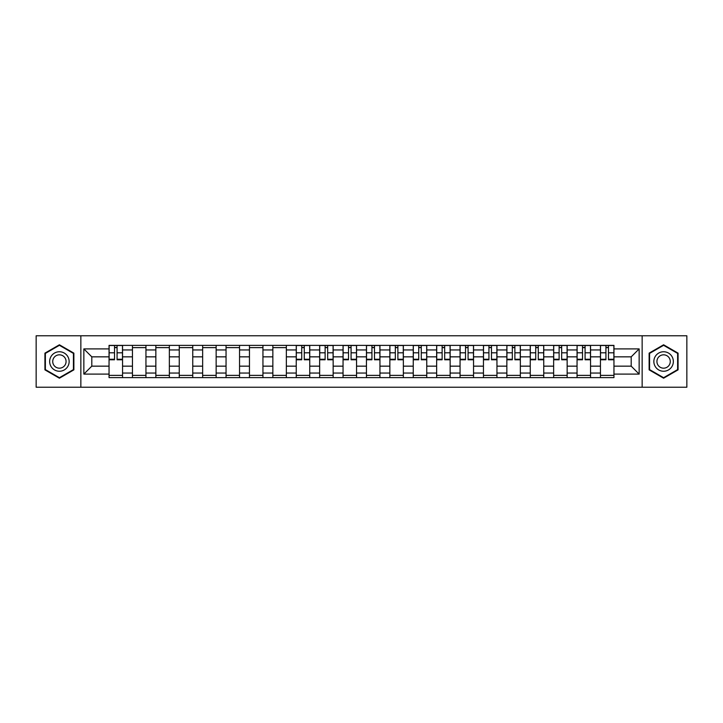 <?xml version="1.0" encoding="UTF-8"?>
<svg xmlns="http://www.w3.org/2000/svg" width="723" height="723" viewBox="0 0 723 723"><rect width="100%" height="100%" fill="white"/><g stroke="black" fill="none" stroke-linecap="round" stroke-linejoin="round"><path stroke-width="1.08" d="M642.151 387.221L686.85 387.221L686.85 335.779L36.15 335.779L36.15 387.221L642.151 387.221L642.151 335.779M132.454 377.623L132.454 349.95L122.549 349.95L122.549 377.623M122.549 349.95L122.549 345.377M132.454 349.95L132.454 345.377M145.947 345.377L145.947 377.623M155.852 377.623L155.852 345.377M169.354 345.377L169.354 377.623M179.25 377.623L179.25 345.377M192.752 345.377L192.752 377.623M202.648 377.623L202.648 345.377M216.15 345.377L216.15 377.623M226.046 377.623L226.046 345.377M239.548 345.377L239.548 377.623M249.453 377.623L249.453 345.377M262.946 345.377L262.946 377.623M272.851 377.623L272.851 345.377M286.353 345.377L286.353 377.623M296.249 377.623L296.249 345.377M309.751 345.377L309.751 377.623M319.647 377.623L319.647 345.377M333.149 345.377L333.149 377.623M343.054 377.623L343.054 345.377M356.547 345.377L356.547 377.623M366.453 377.623L366.453 345.377M379.946 345.377L379.946 377.623M389.851 377.623L389.851 345.377M403.353 345.377L403.353 377.623M413.249 377.623L413.249 345.377M426.751 345.377L426.751 377.623M436.647 377.623L436.647 345.377M450.149 345.377L450.149 377.623M460.054 377.623L460.054 345.377M473.547 345.377L473.547 377.623M483.452 377.623L483.452 345.377M496.954 345.377L496.954 377.623M506.85 377.623L506.85 345.377M520.352 345.377L520.352 377.623M530.248 377.623L530.248 345.377M543.75 345.377L543.75 377.623M553.646 377.623L553.646 345.377M567.148 345.377L567.148 377.623M577.053 377.623L577.053 345.377M590.546 345.377L590.546 377.623M600.452 377.623L600.452 345.377M600.452 366.154L590.546 366.154M577.053 366.154L567.148 366.154M553.646 366.154L543.75 366.154M530.248 366.154L520.352 366.154M506.85 366.154L496.954 366.154M483.452 366.154L473.547 366.154M460.054 366.154L450.149 366.154M436.647 366.154L426.751 366.154M413.249 366.154L403.353 366.154M389.851 366.154L379.946 366.154M366.453 366.154L356.547 366.154M343.054 366.154L333.149 366.154M319.647 366.154L309.751 366.154M296.249 366.154L286.353 366.154M272.851 366.154L262.946 366.154M249.453 366.154L239.548 366.154M226.046 366.154L216.15 366.154M202.648 366.154L192.752 366.154M179.25 366.154L169.354 366.154M155.852 366.154L145.947 366.154M132.454 366.154L122.549 366.154M600.452 356.846L590.546 356.846M577.053 356.846L567.148 356.846M553.646 356.846L543.75 356.846M530.248 356.846L520.352 356.846M506.85 356.846L496.954 356.846M483.452 356.846L473.547 356.846M460.054 356.846L450.149 356.846M436.647 356.846L426.751 356.846M413.249 356.846L403.353 356.846M389.851 356.846L379.946 356.846M366.453 356.846L356.547 356.846M343.054 356.846L333.149 356.846M319.647 356.846L309.751 356.846M296.249 356.846L286.353 356.846M272.851 356.846L262.946 356.846M249.453 356.846L239.548 356.846M226.046 356.846L216.15 356.846M202.648 356.846L192.752 356.846M179.25 356.846L169.354 356.846M155.852 356.846L145.947 356.846M132.454 356.846L122.549 356.846M91.803 366.154L109.046 366.154L109.046 356.846L91.803 356.846L91.803 366.154L83.85 374.098L83.85 348.902L109.046 348.902L109.046 356.846M613.954 356.846L613.954 366.154L631.197 366.154L631.197 356.846L613.954 356.846L613.954 345.377L109.046 345.377L109.046 348.902M613.954 348.902L639.15 348.902L639.15 374.098L613.954 374.098L613.954 366.154M109.046 366.154L109.046 377.623L613.954 377.623L613.954 374.098M109.046 374.098L83.85 374.098M80.849 387.221L80.849 335.779M73.873 353.14L59.403 344.79L44.925 353.14L44.925 369.86L59.403 378.21L73.873 369.86L73.873 353.14M678.075 353.14L663.597 344.79L649.127 353.14L649.127 369.86L663.597 378.21L678.075 369.86L678.075 353.14M122.549 375.373L109.046 375.373M114.523 347.627L117.072 347.627M145.947 375.373L132.454 375.373M132.454 347.627L145.947 347.627M169.354 375.373L155.852 375.373M155.852 347.627L169.354 347.627M192.752 375.373L179.25 375.373M179.25 347.627L192.752 347.627M216.15 375.373L202.648 375.373M202.648 347.627L216.15 347.627M239.548 375.373L226.046 375.373M226.046 347.627L239.548 347.627M262.946 375.373L249.453 375.373M249.453 347.627L262.946 347.627M286.353 375.373L272.851 375.373M272.851 347.627L286.353 347.627M309.751 375.373L296.249 375.373M301.726 347.627L304.275 347.627M333.149 375.373L319.647 375.373M325.124 347.627L327.673 347.627M356.547 375.373L343.054 375.373M348.522 347.627L351.071 347.627M379.946 375.373L366.453 375.373M371.929 347.627L374.478 347.627M403.353 375.373L389.851 375.373M395.327 347.627L397.876 347.627M426.751 375.373L413.249 375.373M418.725 347.627L421.274 347.627M450.149 375.373L436.647 375.373M442.124 347.627L444.672 347.627M473.547 375.373L460.054 375.373M465.522 347.627L468.079 347.627M496.954 375.373L483.452 375.373M488.929 347.627L491.477 347.627M520.352 375.373L506.85 375.373M512.327 347.627L514.875 347.627M543.75 375.373L530.248 375.373M535.725 347.627L538.274 347.627M567.148 375.373L553.646 375.373M559.123 347.627L561.672 347.627M590.546 375.373L577.053 375.373M582.521 347.627L585.079 347.627M613.954 375.373L600.452 375.373M605.928 347.627L608.477 347.627M83.85 348.902L91.803 356.846M631.197 366.154L639.15 374.098M631.197 356.846L639.15 348.902M117.072 359.774L117.072 345.522L122.476 345.522L122.476 359.774L117.072 359.774M114.523 347.474L117.072 347.474M114.523 345.522L109.128 345.522L109.128 359.774L114.523 359.774L114.523 345.522L117.072 345.522M50.953 366.371A9.751 9.751 0 0 0 64.275 369.941A9.751 9.751 0 0 0 67.845 356.629A9.751 9.751 0 0 0 54.523 353.059A9.751 9.751 0 0 0 50.953 366.371M53.619 364.835A6.679 6.679 0 0 0 62.738 367.284A6.679 6.679 0 0 0 65.178 358.165A6.679 6.679 0 0 0 56.06 355.716A6.679 6.679 0 0 0 53.619 364.835M59.403 345.305L73.421 353.402L73.421 369.598L59.403 377.695L45.377 369.598L45.377 353.402L59.403 345.305M655.155 366.371A9.751 9.751 0 0 0 668.477 369.941A9.751 9.751 0 0 0 672.047 356.629A9.751 9.751 0 0 0 658.725 353.059A9.751 9.751 0 0 0 655.155 366.371M657.822 364.835A6.679 6.679 0 0 0 666.94 367.284A6.679 6.679 0 0 0 669.381 358.165A6.679 6.679 0 0 0 660.262 355.716A6.679 6.679 0 0 0 657.822 364.835M663.597 345.305L677.623 353.402L677.623 369.598L663.597 377.695L649.579 369.598L649.579 353.402L663.597 345.305M304.275 359.774L304.275 345.522L309.679 345.522L309.679 359.774L304.275 359.774M301.726 347.474L304.275 347.474M301.726 345.522L296.322 345.522L296.322 359.774L301.726 359.774L301.726 345.522L304.275 345.522M327.673 359.774L327.673 345.522L333.077 345.522L333.077 359.774L327.673 359.774M325.124 347.474L327.673 347.474M325.124 345.522L319.729 345.522L319.729 359.774L325.124 359.774L325.124 345.522L327.673 345.522M351.071 359.774L351.071 345.522L356.475 345.522L356.475 359.774L351.071 359.774M348.522 347.474L351.071 347.474M348.522 345.522L343.127 345.522L343.127 359.774L348.522 359.774L348.522 345.522L351.071 345.522M374.478 359.774L374.478 345.522L379.873 345.522L379.873 359.774L374.478 359.774M371.929 347.474L374.478 347.474M371.929 345.522L366.525 345.522L366.525 359.774L371.929 359.774L371.929 345.522L374.478 345.522M397.876 359.774L397.876 345.522L403.271 345.522L403.271 359.774L397.876 359.774M395.327 347.474L397.876 347.474M395.327 345.522L389.923 345.522L389.923 359.774L395.327 359.774L395.327 345.522L397.876 345.522M421.274 359.774L421.274 345.522L426.678 345.522L426.678 359.774L421.274 359.774M418.725 347.474L421.274 347.474M418.725 345.522L413.321 345.522L413.321 359.774L418.725 359.774L418.725 345.522L421.274 345.522M444.672 359.774L444.672 345.522L450.077 345.522L450.077 359.774L444.672 359.774M442.124 347.474L444.672 347.474M442.124 345.522L436.728 345.522L436.728 359.774L442.124 359.774L442.124 345.522L444.672 345.522M468.079 359.774L468.079 345.522L473.475 345.522L473.475 359.774L468.079 359.774M465.522 347.474L468.079 347.474M465.522 345.522L460.126 345.522L460.126 359.774L465.522 359.774L465.522 345.522L468.079 345.522M491.477 359.774L491.477 345.522L496.873 345.522L496.873 359.774L491.477 359.774M488.929 347.474L491.477 347.474M488.929 345.522L483.524 345.522L483.524 359.774L488.929 359.774L488.929 345.522L491.477 345.522M514.875 359.774L514.875 345.522L520.271 345.522L520.271 359.774L514.875 359.774M512.327 347.474L514.875 347.474M512.327 345.522L506.922 345.522L506.922 359.774L512.327 359.774L512.327 345.522L514.875 345.522M538.274 359.774L538.274 345.522L543.678 345.522L543.678 359.774L538.274 359.774M535.725 347.474L538.274 347.474M535.725 345.522L530.321 345.522L530.321 359.774L535.725 359.774L535.725 345.522L538.274 345.522M561.672 359.774L561.672 345.522L567.076 345.522L567.076 359.774L561.672 359.774M559.123 347.474L561.672 347.474M559.123 345.522L553.728 345.522L553.728 359.774L559.123 359.774L559.123 345.522L561.672 345.522M585.079 359.774L585.079 345.522L590.474 345.522L590.474 359.774L585.079 359.774M582.521 347.474L585.079 347.474M582.521 345.522L577.126 345.522L577.126 359.774L582.521 359.774L582.521 345.522L585.079 345.522M608.477 359.774L608.477 345.522L613.872 345.522L613.872 359.774L608.477 359.774M605.928 347.474L608.477 347.474M605.928 345.522L600.524 345.522L600.524 359.774L605.928 359.774L605.928 345.522L608.477 345.522M577.053 349.95L567.148 349.95M553.646 349.95L543.75 349.95M530.248 349.95L520.352 349.95M506.85 349.95L496.954 349.95M483.452 349.95L473.547 349.95M460.054 349.95L450.149 349.95M436.647 349.95L426.751 349.95M413.249 349.95L403.353 349.95M389.851 349.95L379.946 349.95M366.453 349.95L356.547 349.95M343.054 349.95L333.149 349.95M319.647 349.95L309.751 349.95M296.249 349.95L286.353 349.95M272.851 349.95L262.946 349.95M249.453 349.95L239.548 349.95M226.046 349.95L216.15 349.95M202.648 349.95L192.752 349.95M179.25 349.95L169.354 349.95M155.852 349.95L145.947 349.95M600.452 349.95L590.546 349.95M577.053 373.05L567.148 373.05M553.646 373.05L543.75 373.05M530.248 373.05L520.352 373.05M506.85 373.05L496.954 373.05M483.452 373.05L473.547 373.05M460.054 373.05L450.149 373.05M436.647 373.05L426.751 373.05M413.249 373.05L403.353 373.05M389.851 373.05L379.946 373.05M366.453 373.05L356.547 373.05M343.054 373.05L333.149 373.05M319.647 373.05L309.751 373.05M296.249 373.05L286.353 373.05M272.851 373.05L262.946 373.05M249.453 373.05L239.548 373.05M226.046 373.05L216.15 373.05M202.648 373.05L192.752 373.05M179.25 373.05L169.354 373.05M155.852 373.05L145.947 373.05M132.454 373.05L122.549 373.05M600.452 373.05L590.546 373.05M117.072 359.259L122.476 359.259M117.072 352.806L122.476 352.806M109.128 359.259L114.523 359.259M109.128 352.806L114.523 352.806M304.275 359.259L309.679 359.259M304.275 352.806L309.679 352.806M296.322 359.259L301.726 359.259M296.322 352.806L301.726 352.806M327.673 359.259L333.077 359.259M327.673 352.806L333.077 352.806M319.729 359.259L325.124 359.259M319.729 352.806L325.124 352.806M351.071 359.259L356.475 359.259M351.071 352.806L356.475 352.806M343.127 359.259L348.522 359.259M343.127 352.806L348.522 352.806M374.478 359.259L379.873 359.259M374.478 352.806L379.873 352.806M366.525 359.259L371.929 359.259M366.525 352.806L371.929 352.806M397.876 359.259L403.271 359.259M397.876 352.806L403.271 352.806M389.923 359.259L395.327 359.259M389.923 352.806L395.327 352.806M421.274 359.259L426.678 359.259M421.274 352.806L426.678 352.806M413.321 359.259L418.725 359.259M413.321 352.806L418.725 352.806M444.672 359.259L450.077 359.259M444.672 352.806L450.077 352.806M436.728 359.259L442.124 359.259M436.728 352.806L442.124 352.806M468.079 359.259L473.475 359.259M468.079 352.806L473.475 352.806M460.126 359.259L465.522 359.259M460.126 352.806L465.522 352.806M491.477 359.259L496.873 359.259M491.477 352.806L496.873 352.806M483.524 359.259L488.929 359.259M483.524 352.806L488.929 352.806M514.875 359.259L520.271 359.259M514.875 352.806L520.271 352.806M506.922 359.259L512.327 359.259M506.922 352.806L512.327 352.806M538.274 359.259L543.678 359.259M538.274 352.806L543.678 352.806M530.321 359.259L535.725 359.259M530.321 352.806L535.725 352.806M561.672 359.259L567.076 359.259M561.672 352.806L567.076 352.806M553.728 359.259L559.123 359.259M553.728 352.806L559.123 352.806M585.079 359.259L590.474 359.259M585.079 352.806L590.474 352.806M577.126 359.259L582.521 359.259M577.126 352.806L582.521 352.806M608.477 359.259L613.872 359.259M608.477 352.806L613.872 352.806M600.524 359.259L605.928 359.259M600.524 352.806L605.928 352.806"/></g></svg>
